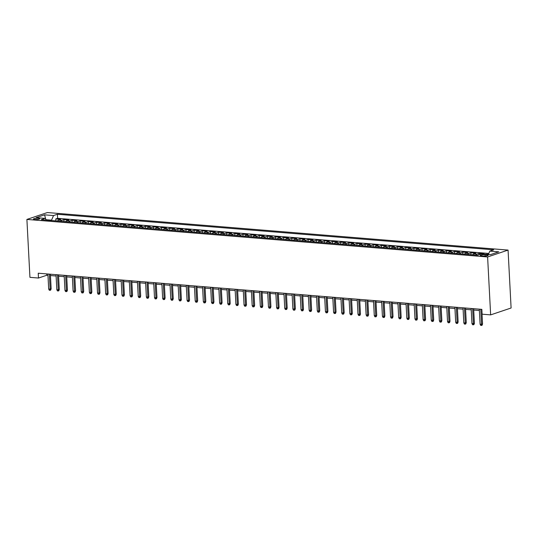 <?xml version="1.0" encoding="UTF-8"?>
<svg xmlns="http://www.w3.org/2000/svg" width="538" height="538" viewBox="0 0 538 538"><rect width="100%" height="100%" fill="white"/><g stroke="black" fill="none" stroke-linecap="round" stroke-linejoin="round"><path stroke-width="0.81" d="M34.795 219.491A3.154 0.612 -3 0 0 38.05 219.356A3.154 0.612 -3 0 0 39.711 218.731A3.154 0.612 -3 0 0 38.332 218.3A3.154 0.612 -3 0 0 35.078 218.428A3.154 0.612 -3 0 0 33.417 219.06A3.154 0.612 -3 0 0 34.795 219.491M508.067 250.083L47.357 212.544L26.9 219.423L487.61 256.962L508.067 250.083L511.1 307.998L490.643 314.885L487.61 256.962M488.484 254.198L487.193 254.413M483.158 254.084L483.918 253.828L479.035 253.432L479.102 254.723M472.613 254.844A3.941 2.206 94.7 0 1 473.763 253.842L475.78 253.163L470.898 252.766L470.999 254.709M464.469 254.178A3.941 2.206 94.7 0 1 465.626 253.183L467.643 252.504L462.754 252.1L462.855 254.044M456.332 253.512A3.941 2.206 94.7 0 1 457.482 252.517L459.499 251.838L454.617 251.441L454.718 253.385M448.188 252.853A3.941 2.206 94.7 0 1 449.344 251.851L451.362 251.172L446.479 250.775L446.58 252.719M440.05 252.188A3.941 2.206 94.7 0 1 441.2 251.192L443.218 250.513L438.335 250.116L438.436 252.06M431.913 251.522A3.941 2.206 94.7 0 1 433.063 250.526L435.081 249.847L430.198 249.45L430.299 251.394M423.769 250.863A3.941 2.206 94.7 0 1 424.926 249.861L426.943 249.188L422.061 248.785L422.162 250.728M415.632 250.197A3.941 2.206 94.7 0 1 416.782 249.202L418.799 248.522L413.917 248.126L414.018 250.069M407.495 249.538A3.941 2.206 94.7 0 1 408.645 248.536L410.662 247.857L405.78 247.46L405.881 249.403M399.351 248.872A3.941 2.206 94.7 0 1 400.507 247.877L402.525 247.198L397.636 246.794L397.743 248.738M391.213 248.206A3.941 2.206 94.7 0 1 392.363 247.211L394.381 246.532L389.499 246.135L389.599 248.079M383.069 247.547A3.941 2.206 94.7 0 1 384.226 246.545L386.244 245.866L381.361 245.469L381.462 247.413M374.932 246.881A3.941 2.206 94.7 0 1 376.082 245.886L378.106 245.207L373.217 244.81L373.318 246.754M366.795 246.216A3.941 2.206 94.7 0 1 367.945 245.22L369.962 244.541L365.08 244.144L365.181 246.088M358.651 245.557A3.941 2.206 94.7 0 1 359.808 244.555L361.825 243.882L356.943 243.479L357.044 245.422M350.514 244.891A3.941 2.206 94.7 0 1 351.664 243.896L353.681 243.216L348.799 242.82L348.9 244.763M342.376 244.232A3.941 2.206 94.7 0 1 343.526 243.23L345.544 242.551L340.662 242.154L340.762 244.097M334.233 243.566A3.941 2.206 94.7 0 1 335.389 242.571L337.407 241.892L332.518 241.488L332.625 243.432M326.095 242.9A3.941 2.206 94.7 0 1 327.245 241.905L329.263 241.226L324.38 240.829L324.481 242.773M317.951 242.241A3.941 2.206 94.7 0 1 319.108 241.239L321.125 240.56L316.243 240.163L316.344 242.107M309.814 241.575A3.941 2.206 94.7 0 1 310.964 240.58L312.988 239.901L308.099 239.504L308.2 241.448M301.677 240.91A3.941 2.206 94.7 0 1 302.827 239.914L304.844 239.235L299.962 238.838L300.063 240.782M293.533 240.251A3.941 2.206 94.7 0 1 294.69 239.249L296.707 238.569L291.825 238.173L291.926 240.116M285.396 239.585A3.941 2.206 94.7 0 1 286.546 238.59L288.563 237.91L283.681 237.514L283.782 239.457M277.258 238.926A3.941 2.206 94.7 0 1 278.408 237.924L280.426 237.245L275.543 236.848L275.644 238.791M269.114 238.26A3.941 2.206 94.7 0 1 270.271 237.265L272.289 236.585L267.399 236.182L267.507 238.126M260.977 237.594A3.941 2.206 94.7 0 1 262.127 236.599L264.145 235.92L259.262 235.523L259.363 237.466M252.84 236.935A3.941 2.206 94.7 0 1 253.99 235.933L256.007 235.254L251.125 234.857L251.226 236.801M244.696 236.269A3.941 2.206 94.7 0 1 245.853 235.274L247.87 234.595L242.981 234.198L243.082 236.142M236.559 235.604A3.941 2.206 94.7 0 1 237.709 234.608L239.726 233.929L234.844 233.532L234.945 235.476M228.415 234.945A3.941 2.206 94.7 0 1 229.571 233.943L231.589 233.263L226.706 232.867L226.807 234.81M220.277 234.279A3.941 2.206 94.7 0 1 221.427 233.284L223.445 232.604L218.562 232.208L218.663 234.151M212.14 233.62A3.941 2.206 94.7 0 1 213.29 232.618L215.308 231.939L210.425 231.542L210.526 233.485M203.996 232.954A3.941 2.206 94.7 0 1 205.153 231.959L207.17 231.279L202.281 230.876L202.389 232.819M195.859 232.288A3.941 2.206 94.7 0 1 197.009 231.293L199.026 230.614L194.144 230.217L194.245 232.16M187.722 231.629A3.941 2.206 94.7 0 1 188.872 230.627L190.889 229.948L186.007 229.551L186.108 231.495M179.578 230.963A3.941 2.206 94.7 0 1 180.734 229.968L182.752 229.289L177.863 228.892L177.97 230.836M171.44 230.298A3.941 2.206 94.7 0 1 172.59 229.302L174.608 228.623L169.726 228.226L169.826 230.17M163.296 229.639A3.941 2.206 94.7 0 1 164.453 228.637L166.471 227.957L161.588 227.561L161.689 229.504M155.159 228.973A3.941 2.206 94.7 0 1 156.309 227.977L158.327 227.298L153.444 226.901L153.545 228.845M147.022 228.314A3.941 2.206 94.7 0 1 148.172 227.312L150.189 226.632L145.307 226.236L145.408 228.179M138.878 227.648A3.941 2.206 94.7 0 1 140.035 226.653L142.052 225.973L137.17 225.57L137.271 227.513M130.741 226.982A3.941 2.206 94.7 0 1 131.891 225.987L133.908 225.308L129.026 224.911L129.127 226.854M122.603 226.323A3.941 2.206 94.7 0 1 123.753 225.321L125.771 224.642L120.889 224.245L120.989 226.189M114.459 225.657A3.941 2.206 94.7 0 1 115.616 224.662L117.634 223.983L112.745 223.586L112.852 225.53M106.322 224.992A3.941 2.206 94.7 0 1 107.472 223.996L109.49 223.317L104.607 222.92L104.708 224.864M98.178 224.333A3.941 2.206 94.7 0 1 99.335 223.331L101.352 222.651L96.47 222.255L96.571 224.198M90.041 223.667A3.941 2.206 94.7 0 1 91.191 222.671L93.215 221.992L88.326 221.595L88.427 223.539M81.904 223.008A3.941 2.206 94.7 0 1 83.054 222.006L85.071 221.326L80.189 220.93L80.29 222.873M73.76 222.342A3.941 2.206 94.7 0 1 74.916 221.347L76.934 220.667L72.052 220.264L72.153 222.207M65.623 221.676A3.941 2.206 94.7 0 1 66.773 220.681L68.79 220.002L63.908 219.605L64.009 221.548M490.643 314.885L482.095 314.185L481.846 309.357L38.232 273.21L38.48 278.038L46.772 275.248L47.963 275.342M486.856 254.871L485.068 254.723A3.053 0.592 -3 0 0 481.913 254.851A3.053 0.592 -3 0 0 480.306 255.463A3.053 0.592 -3 0 0 481.638 255.88L483.433 256.021A3.053 0.592 -3 0 0 486.587 255.893A3.053 0.592 -3 0 0 488.195 255.288A3.053 0.592 -3 0 0 486.856 254.871L486.91 255.839M46.47 220.116L45.138 218.394L41.265 219.692L477.556 255.247L481.423 253.943L490.38 254.669L498.78 251.845L489.829 251.118L493.696 249.814L57.411 214.265L53.538 215.563L51.527 220.17L46.174 219.733M45.138 218.394L36.18 217.661L44.587 214.837L53.538 215.563M486.413 254.346L487.172 254.091M488.807 253.452L57.62 218.32L55.77 218.939L55.871 220.883M57.485 221.017A3.941 2.206 94.7 0 1 58.635 220.015L60.653 219.336L55.77 218.939M60.74 221.279A3.941 2.206 -85.3 0 1 61.89 220.284L63.908 219.605M68.877 221.945A3.941 2.206 -85.3 0 1 70.034 220.943L72.052 220.264M77.021 222.604A3.941 2.206 -85.3 0 1 78.171 221.609L80.189 220.93M85.159 223.27A3.941 2.206 -85.3 0 1 86.309 222.275L88.326 221.595M93.296 223.936A3.941 2.206 -85.3 0 1 94.453 222.934L96.47 222.255M101.44 224.595A3.941 2.206 -85.3 0 1 102.59 223.6L104.607 222.92M109.577 225.261A3.941 2.206 -85.3 0 1 110.727 224.265L112.745 223.586M117.714 225.926A3.941 2.206 -85.3 0 1 118.871 224.924L120.889 224.245M125.858 226.585A3.941 2.206 -85.3 0 1 127.008 225.59L129.026 224.911M133.996 227.251A3.941 2.206 -85.3 0 1 135.146 226.249L137.17 225.57M142.133 227.91A3.941 2.206 -85.3 0 1 143.29 226.915L145.307 226.236M150.277 228.576A3.941 2.206 -85.3 0 1 151.427 227.581L153.444 226.901M158.414 229.242A3.941 2.206 -85.3 0 1 159.571 228.24L161.588 227.561M166.558 229.901A3.941 2.206 -85.3 0 1 167.708 228.906L169.726 228.226M174.695 230.567A3.941 2.206 -85.3 0 1 175.845 229.571L177.863 228.892M182.833 231.232A3.941 2.206 -85.3 0 1 183.989 230.23L186.007 229.551M190.977 231.891A3.941 2.206 -85.3 0 1 192.127 230.896L194.144 230.217M199.114 232.557A3.941 2.206 -85.3 0 1 200.264 231.555L202.281 230.876M207.251 233.216A3.941 2.206 -85.3 0 1 208.408 232.221L210.425 231.542M215.395 233.882A3.941 2.206 -85.3 0 1 216.545 232.887L218.562 232.208M223.532 234.548A3.941 2.206 -85.3 0 1 224.689 233.546L226.706 232.867M231.676 235.207A3.941 2.206 -85.3 0 1 232.826 234.212L234.844 233.532M239.814 235.873A3.941 2.206 -85.3 0 1 240.963 234.877L242.981 234.198M247.951 236.538A3.941 2.206 -85.3 0 1 249.107 235.536L251.125 234.857M256.095 237.197A3.941 2.206 -85.3 0 1 257.245 236.202L259.262 235.523M264.232 237.863A3.941 2.206 -85.3 0 1 265.382 236.861L267.399 236.182M272.369 238.522A3.941 2.206 -85.3 0 1 273.526 237.527L275.543 236.848M280.513 239.188A3.941 2.206 -85.3 0 1 281.663 238.193L283.681 237.514M288.65 239.854A3.941 2.206 -85.3 0 1 289.807 238.852L291.825 238.173M296.794 240.513A3.941 2.206 -85.3 0 1 297.944 239.518L299.962 238.838M304.932 241.179A3.941 2.206 -85.3 0 1 306.082 240.183L308.099 239.504M313.069 241.844A3.941 2.206 -85.3 0 1 314.226 240.842L316.243 240.163M321.213 242.504A3.941 2.206 -85.3 0 1 322.363 241.508L324.38 240.829M329.35 243.169A3.941 2.206 -85.3 0 1 330.5 242.167L332.518 241.488M337.487 243.828A3.941 2.206 -85.3 0 1 338.644 242.833L340.662 242.154M345.631 244.494A3.941 2.206 -85.3 0 1 346.781 243.499L348.799 242.82M353.769 245.16A3.941 2.206 -85.3 0 1 354.919 244.158L356.943 243.479M361.906 245.819A3.941 2.206 -85.3 0 1 363.063 244.824L365.08 244.144M370.05 246.485A3.941 2.206 -85.3 0 1 371.2 245.489L373.217 244.81M378.187 247.15A3.941 2.206 -85.3 0 1 379.344 246.148L381.361 245.469M386.331 247.81A3.941 2.206 -85.3 0 1 387.481 246.814L389.499 246.135M394.468 248.475A3.941 2.206 -85.3 0 1 395.618 247.473L397.636 246.794M402.606 249.134A3.941 2.206 -85.3 0 1 403.762 248.139L405.78 247.46M410.75 249.8A3.941 2.206 -85.3 0 1 411.9 248.805L413.917 248.126M418.887 250.466A3.941 2.206 -85.3 0 1 420.037 249.464L422.061 248.785M427.024 251.125A3.941 2.206 -85.3 0 1 428.181 250.13L430.198 249.45M435.168 251.791A3.941 2.206 -85.3 0 1 436.318 250.795L438.335 250.116M443.305 252.456A3.941 2.206 -85.3 0 1 444.462 251.454L446.479 250.775M451.449 253.116A3.941 2.206 -85.3 0 1 452.599 252.12L454.617 251.441M459.587 253.781A3.941 2.206 -85.3 0 1 460.736 252.779L462.754 252.1M467.724 254.44A3.941 2.206 -85.3 0 1 468.88 253.445L470.898 252.766M475.868 255.106A3.941 2.206 -85.3 0 1 477.018 254.111L479.035 253.432M38.48 278.038L29.933 277.339L26.9 219.423M50.451 275.55L56.107 276.007M58.588 276.209L64.244 276.673M66.725 276.875L72.388 277.332M74.869 277.534L80.525 277.998M83.007 278.2L88.662 278.664M91.144 278.866L96.806 279.323M99.288 279.525L104.944 279.989M107.425 280.19L113.081 280.648M115.569 280.856L121.225 281.313M123.706 281.515L129.362 281.979M131.844 282.181L137.506 282.638M139.988 282.84L145.643 283.304M148.125 283.506L153.781 283.97M156.262 284.172L161.925 284.629M164.406 284.831L170.062 285.295M172.543 285.496L178.199 285.954M180.681 286.162L186.343 286.619M188.825 286.821L194.48 287.285M196.962 287.487L202.624 287.944M205.106 288.146L210.761 288.61M213.243 288.812L218.899 289.276M221.38 289.478L227.043 289.935M229.524 290.137L235.18 290.601M237.661 290.802L243.317 291.26M245.799 291.468L251.461 291.926M253.943 292.127L259.598 292.591M262.08 292.793L267.736 293.25M270.224 293.452L275.88 293.916M278.361 294.118L284.017 294.582M286.498 294.784L292.161 295.241M294.642 295.443L300.298 295.907M302.78 296.108L308.435 296.566M310.917 296.774L316.579 297.232M319.061 297.433L324.717 297.897M327.198 298.099L332.854 298.556M335.342 298.758L340.998 299.222M343.479 299.424L349.135 299.888M351.617 300.09L357.279 300.547M359.761 300.749L365.416 301.213M367.898 301.414L373.554 301.872M376.035 302.08L381.698 302.538M384.179 302.739L389.835 303.203M392.316 303.405L397.972 303.862M400.46 304.064L406.116 304.528M408.598 304.73L414.253 305.194M416.735 305.396L422.397 305.853M424.879 306.055L430.535 306.519M433.016 306.721L438.672 307.178M441.153 307.386L446.816 307.844M449.297 308.045L454.953 308.509M457.435 308.711L463.09 309.168M465.572 309.37L471.234 309.834M473.716 310.036L479.371 310.5M51.547 220.533L51.527 220.17M46.705 273.903L46.772 275.248M488.349 254.508L489.829 251.118M57.62 218.32L57.411 214.265M44.587 214.837L45.676 219.087M480.764 309.269L481.557 324.306L482.552 323.97L482.068 325.268L481.517 325.456L481.557 324.306L480.091 324.185L479.304 309.148M482.552 323.97L481.786 309.357M481.517 325.456L480.703 325.389L480.091 324.185M472.626 308.61L473.413 323.641L474.408 323.304L473.931 324.609L473.379 324.791L473.413 323.641L471.947 323.52L471.16 308.489M474.408 323.304L473.642 308.691M473.379 324.791L472.559 324.73L471.947 323.52M464.489 307.944L465.276 322.975L466.271 322.639L465.787 323.943L465.235 324.132L465.276 322.975L463.81 322.861L463.023 307.823M466.271 322.639L465.505 308.025M465.235 324.132L464.422 324.064L463.81 322.861M456.345 307.279L457.139 322.316L458.127 321.98L457.65 323.284L457.098 323.466L457.139 322.316L455.673 322.195L454.886 307.164M458.127 321.98L457.367 307.366M457.098 323.466L456.285 323.399L455.673 322.195M448.208 306.62L448.995 321.65L449.99 321.314L449.512 322.618L448.954 322.807L448.995 321.65L447.529 321.529L446.742 306.499M449.99 321.314L449.223 306.7M448.954 322.807L448.141 322.739L447.529 321.529M440.071 305.954L440.857 320.984L441.853 320.655L441.368 321.953L440.817 322.141L440.857 320.984L439.391 320.87L438.605 305.833M441.853 320.655L441.086 306.035M440.817 322.141L440.003 322.074L439.391 320.87M431.927 305.288L432.713 320.325L433.709 319.989L433.231 321.294L432.68 321.475L432.713 320.325L431.254 320.204L430.461 305.174M433.709 319.989L432.942 305.376M432.68 321.475L431.866 321.408L431.254 320.204M423.789 304.629L424.576 319.659L425.571 319.323L425.087 320.628L424.536 320.816L424.576 319.659L423.11 319.538L422.323 304.508M425.571 319.323L424.805 304.71M424.536 320.816L423.722 320.749L423.11 319.538M415.652 303.963L416.439 319L417.434 318.664L416.95 319.962L416.399 320.15L416.439 319L414.973 318.879L414.186 303.842M417.434 318.664L416.668 304.051M416.399 320.15L415.585 320.083L414.973 318.879M407.508 303.304L408.295 318.335L409.29 317.998L408.813 319.303L408.261 319.485L408.295 318.335L406.829 318.214L406.042 303.183M409.29 317.998L408.524 303.385M408.261 319.485L407.448 319.424L406.829 318.214M399.371 302.638L400.158 317.669L401.153 317.333L400.669 318.637L400.117 318.826L400.158 317.669L398.692 317.554L397.905 302.517M401.153 317.333L400.386 302.719M400.117 318.826L399.304 318.758L398.692 317.554M391.227 301.973L392.02 317.01L393.016 316.674L392.532 317.978L391.98 318.16L392.02 317.01L390.554 316.889L389.768 301.858M393.016 316.674L392.249 302.06M391.98 318.16L391.166 318.092L390.554 316.889M383.09 301.314L383.876 316.344L384.872 316.008L384.394 317.312L383.836 317.501L383.876 316.344L382.41 316.223L381.624 301.193M384.872 316.008L384.105 301.394M383.836 317.501L383.022 317.433L382.41 316.223M374.952 300.648L375.739 315.678L376.735 315.349L376.25 316.647L375.699 316.835L375.739 315.678L374.273 315.564L373.486 300.527M376.735 315.349L375.968 300.729M375.699 316.835L374.885 316.768L374.273 315.564M366.808 299.982L367.595 315.019L368.591 314.683L368.113 315.988L367.562 316.169L367.595 315.019L366.136 314.898L365.342 299.868M368.591 314.683L367.831 300.07M367.562 316.169L366.748 316.102L366.136 314.898M358.671 299.323L359.458 314.353L360.453 314.017L359.976 315.322L359.418 315.51L359.458 314.353L357.992 314.232L357.205 299.202M360.453 314.017L359.687 299.404M359.418 315.51L358.604 315.443L357.992 314.232M350.534 298.657L351.321 313.694L352.316 313.358L351.832 314.656L351.28 314.844L351.321 313.694L349.855 313.573L349.068 298.536M352.316 313.358L351.549 298.745M351.28 314.844L350.467 314.777L349.855 313.573M342.39 297.998L343.177 313.029L344.172 312.692L343.695 313.997L343.143 314.179L343.177 313.029L341.711 312.908L340.924 297.877M344.172 312.692L343.405 298.079M343.143 314.179L342.329 314.118L341.711 312.908M334.253 297.332L335.039 312.363L336.035 312.027L335.551 313.331L334.999 313.519L335.039 312.363L333.573 312.248L332.787 297.211M336.035 312.027L335.268 297.413M334.999 313.519L334.185 313.452L333.573 312.248M326.109 296.667L326.902 311.704L327.898 311.368L327.413 312.672L326.862 312.854L326.902 311.704L325.436 311.583L324.649 296.552M327.898 311.368L327.131 296.754M326.862 312.854L326.048 312.786L325.436 311.583M317.971 296.008L318.758 311.038L319.754 310.702L319.276 312.006L318.718 312.195L318.758 311.038L317.292 310.917L316.505 295.887M319.754 310.702L318.987 296.088M318.718 312.195L317.904 312.127L317.292 310.917M309.834 295.342L310.621 310.372L311.616 310.043L311.132 311.341L310.581 311.529L310.621 310.372L309.155 310.258L308.368 295.221M311.616 310.043L310.85 295.423M310.581 311.529L309.767 311.462L309.155 310.258M301.69 294.676L302.477 309.713L303.472 309.377L302.995 310.682L302.443 310.863L302.477 309.713L301.018 309.592L300.224 294.562M303.472 309.377L302.712 294.763M302.443 310.863L301.63 310.796L301.018 309.592M293.553 294.017L294.34 309.047L295.335 308.711L294.858 310.016L294.299 310.204L294.34 309.047L292.874 308.926L292.087 293.896M295.335 308.711L294.568 294.098M294.299 310.204L293.486 310.137L292.874 308.926M285.416 293.351L286.203 308.388L287.198 308.052L286.714 309.35L286.162 309.538L286.203 308.388L284.736 308.267L283.95 293.23M287.198 308.052L286.431 293.439M286.162 309.538L285.348 309.471L284.736 308.267M277.272 292.692L278.059 307.723L279.054 307.386L278.576 308.691L278.025 308.873L278.059 307.723L276.599 307.601L275.806 292.571M279.054 307.386L278.287 292.773M278.025 308.873L277.211 308.812L276.599 307.601M269.135 292.026L269.921 307.057L270.917 306.721L270.432 308.025L269.881 308.213L269.921 307.057L268.455 306.942L267.668 291.905M270.917 306.721L270.15 292.107M269.881 308.213L269.067 308.146L268.455 306.942M260.991 291.361L261.784 306.398L262.779 306.061L262.295 307.366L261.744 307.548L261.784 306.398L260.318 306.277L259.531 291.246M262.779 306.061L262.013 291.448M261.744 307.548L260.93 307.48L260.318 306.277M252.853 290.702L253.64 305.732L254.635 305.396L254.158 306.7L253.606 306.889L253.64 305.732L252.174 305.611L251.387 290.581M254.635 305.396L253.869 290.782M253.606 306.889L252.786 306.821L252.174 305.611M244.716 290.036L245.503 305.066L246.498 304.737L246.014 306.035L245.463 306.223L245.503 305.066L244.037 304.952L243.25 289.915M246.498 304.737L245.731 290.116M245.463 306.223L244.649 306.156L244.037 304.952M236.572 289.37L237.366 304.407L238.354 304.071L237.877 305.376L237.325 305.557L237.366 304.407L235.9 304.286L235.113 289.256M238.354 304.071L237.594 289.457M237.325 305.557L236.512 305.49L235.9 304.286M228.435 288.711L229.222 303.741L230.217 303.405L229.739 304.71L229.181 304.898L229.222 303.741L227.756 303.62L226.969 288.59M230.217 303.405L229.45 288.792M229.181 304.898L228.368 304.831L227.756 303.62M220.298 288.045L221.084 303.082L222.08 302.746L221.595 304.044L221.044 304.232L221.084 303.082L219.618 302.961L218.831 287.924M222.08 302.746L221.313 288.133M221.044 304.232L220.23 304.165L219.618 302.961M212.154 287.386L212.94 302.417L213.936 302.08L213.458 303.385L212.907 303.566L212.94 302.417L211.481 302.295L210.688 287.265M213.936 302.08L213.169 287.467M212.907 303.566L212.093 303.506L211.481 302.295M204.016 286.72L204.803 301.751L205.798 301.414L205.314 302.719L204.763 302.907L204.803 301.751L203.337 301.63L202.55 286.599M205.798 301.414L205.032 286.801M204.763 302.907L203.949 302.84L203.337 301.63M195.879 286.055L196.666 301.092L197.661 300.755L197.177 302.06L196.626 302.242L196.666 301.092L195.2 300.971L194.413 285.94M197.661 300.755L196.895 286.142M196.626 302.242L195.812 302.174L195.2 300.971M187.735 285.396L188.522 300.426L189.517 300.09L189.04 301.394L188.488 301.583L188.522 300.426L187.056 300.305L186.269 285.274M189.517 300.09L188.751 285.476M188.488 301.583L187.675 301.515L187.056 300.305M179.598 284.73L180.385 299.76L181.38 299.431L180.896 300.729L180.344 300.917L180.385 299.76L178.919 299.646L178.132 284.609M181.38 299.431L180.613 284.81M180.344 300.917L179.531 300.85L178.919 299.646M171.454 284.064L172.247 299.101L173.243 298.765L172.759 300.07L172.207 300.251L172.247 299.101L170.781 298.98L169.995 283.95M173.243 298.765L172.476 284.151M172.207 300.251L171.393 300.184L170.781 298.98M163.317 283.405L164.103 298.435L165.099 298.099L164.621 299.404L164.063 299.592L164.103 298.435L162.637 298.314L161.851 283.284M165.099 298.099L164.332 283.486M164.063 299.592L163.249 299.525L162.637 298.314M155.179 282.739L155.966 297.77L156.962 297.44L156.477 298.738L155.926 298.926L155.966 297.77L154.5 297.655L153.713 282.618M156.962 297.44L156.195 282.827M155.926 298.926L155.112 298.859L154.5 297.655M147.035 282.08L147.822 297.111L148.818 296.774L148.34 298.079L147.789 298.26L147.822 297.111L146.363 296.989L145.569 281.959M148.818 296.774L148.058 282.161M147.789 298.26L146.975 298.2L146.363 296.989M138.898 281.414L139.685 296.445L140.68 296.108L140.203 297.413L139.645 297.601L139.685 296.445L138.219 296.324L137.432 281.293M140.68 296.108L139.914 281.495M139.645 297.601L138.831 297.534L138.219 296.324M130.761 280.749L131.548 295.786L132.543 295.449L132.059 296.754L131.507 296.936L131.548 295.786L130.082 295.665L129.295 280.634M132.543 295.449L131.776 280.836M131.507 296.936L130.694 296.868L130.082 295.665M122.617 280.09L123.404 295.12L124.399 294.784L123.922 296.088L123.37 296.277L123.404 295.12L121.938 294.999L121.151 279.968M124.399 294.784L123.632 280.17M123.37 296.277L122.556 296.209L121.938 294.999M114.48 279.424L115.267 294.454L116.262 294.125L115.778 295.423L115.226 295.611L115.267 294.454L113.8 294.34L113.014 279.303M116.262 294.125L115.495 279.504M115.226 295.611L114.412 295.544L113.8 294.34M106.336 278.758L107.129 293.795L108.125 293.459L107.64 294.763L107.089 294.945L107.129 293.795L105.663 293.674L104.876 278.644M108.125 293.459L107.358 278.845M107.089 294.945L106.275 294.878L105.663 293.674M98.198 278.099L98.985 293.129L99.981 292.793L99.503 294.098L98.945 294.286L98.985 293.129L97.519 293.008L96.732 277.978M99.981 292.793L99.214 278.18M98.945 294.286L98.131 294.219L97.519 293.008M90.061 277.433L90.848 292.464L91.843 292.134L91.359 293.432L90.808 293.62L90.848 292.464L89.382 292.349L88.595 277.312M91.843 292.134L91.077 277.514M90.808 293.62L89.994 293.553L89.382 292.349M81.917 276.774L82.704 291.804L83.699 291.468L83.222 292.773L82.67 292.954L82.704 291.804L81.245 291.683L80.451 276.653M83.699 291.468L82.939 276.855M82.67 292.954L81.857 292.894L81.245 291.683M73.78 276.108L74.567 291.139L75.562 290.802L75.085 292.107L74.526 292.295L74.567 291.139L73.101 291.018L72.314 275.987M75.562 290.802L74.795 276.189M74.526 292.295L73.713 292.228L73.101 291.018M65.643 275.443L66.43 290.48L67.425 290.143L66.941 291.448L66.389 291.63L66.43 290.48L64.963 290.359L64.177 275.328M67.425 290.143L66.658 275.53M66.389 291.63L65.575 291.562L64.963 290.359M57.499 274.784L58.286 289.814L59.281 289.478L58.803 290.782L58.252 290.971L58.286 289.814L56.826 289.693L56.033 274.662M59.281 289.478L58.514 274.864M58.252 290.971L57.438 290.903L56.826 289.693M49.361 274.118L50.148 289.148L51.144 288.819L50.659 290.116L50.108 290.305L50.148 289.148L48.682 289.034L47.895 273.997M51.144 288.819L50.377 274.198M50.108 290.305L49.294 290.238L48.682 289.034M58.635 220.015L61.89 220.284M66.773 220.681L70.034 220.943M74.916 221.347L78.171 221.609M83.054 222.006L86.309 222.275M91.191 222.671L94.453 222.934M99.335 223.331L102.59 223.6M107.472 223.996L110.727 224.265M115.616 224.662L118.871 224.924M123.753 225.321L127.008 225.59M131.891 225.987L135.146 226.249M140.035 226.653L143.29 226.915M148.172 227.312L151.427 227.581M156.309 227.977L159.571 228.24M164.453 228.637L167.708 228.906M172.59 229.302L175.845 229.571M180.734 229.968L183.989 230.23M188.872 230.627L192.127 230.896M197.009 231.293L200.264 231.555M205.153 231.959L208.408 232.221M213.29 232.618L216.545 232.887M221.427 233.284L224.689 233.546M229.571 233.943L232.826 234.212M237.709 234.608L240.963 234.877M245.853 235.274L249.107 235.536M253.99 235.933L257.245 236.202M262.127 236.599L265.382 236.861M270.271 237.265L273.526 237.527M278.408 237.924L281.663 238.193M286.546 238.59L289.807 238.852M294.69 239.249L297.944 239.518M302.827 239.914L306.082 240.183M310.964 240.58L314.226 240.842M319.108 241.239L322.363 241.508M327.245 241.905L330.5 242.167M335.389 242.571L338.644 242.833M343.526 243.23L346.781 243.499M351.664 243.896L354.919 244.158M359.808 244.555L363.063 244.824M367.945 245.22L371.2 245.489M376.082 245.886L379.344 246.148M384.226 246.545L387.481 246.814M392.363 247.211L395.618 247.473M400.507 247.877L403.762 248.139M408.645 248.536L411.9 248.805M416.782 249.202L420.037 249.464M424.926 249.861L428.181 250.13M433.063 250.526L436.318 250.795M441.2 251.192L444.462 251.454M449.344 251.851L452.599 252.12M457.482 252.517L460.736 252.779M465.626 253.183L468.88 253.445M473.763 253.842L477.018 254.111M485.135 256.041L485.068 254.723"/></g></svg>
